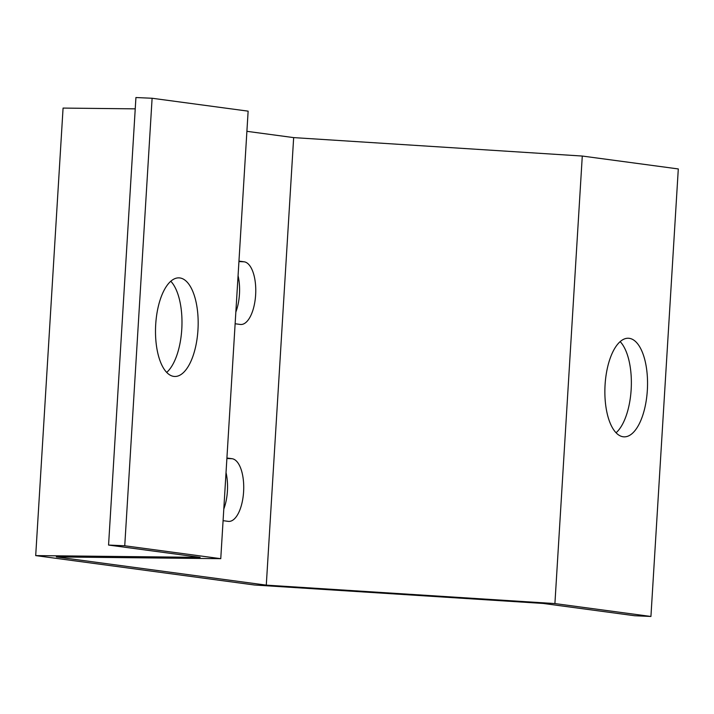 <?xml version="1.0" encoding="UTF-8"?>
<svg xmlns="http://www.w3.org/2000/svg" width="714" height="714" viewBox="0 0 714 714"><rect width="100%" height="100%" fill="white"/><g stroke="black" fill="none" stroke-linecap="round" stroke-linejoin="round"><path stroke-width="1.07" d="M266.286 585.132L554.912 603.571L650.927 616.468L634.746 615.745L543.167 603.446L254.541 585.007L35.7 555.599L200.143 557.357L108.564 545.059L135.928 97.532L152.109 98.255L248.133 111.152L220.76 558.678L56.317 556.92L266.286 585.132L293.659 137.606L246.901 131.322M554.912 603.571L582.285 156.045L293.659 137.606M582.285 156.045L678.3 168.941L650.927 616.468M35.7 555.599L63.073 108.082L135.241 108.849M108.564 545.059L124.745 545.773L220.76 558.678M155.714 324.334A49.346 21.241 92.6 0 0 174.635 376.474A49.346 21.241 92.6 0 0 198.055 328.119A49.346 21.241 92.6 0 0 179.035 277.871A49.346 21.241 92.6 0 0 155.714 324.334M124.745 545.773L152.109 98.255M166.71 372.396A49.346 21.241 92.6 0 0 181.874 327.396A49.346 21.241 92.6 0 0 170.78 281.236M235.843 312.054A31.407 13.521 92.6 0 0 238.065 275.684M223.803 508.966A31.407 13.521 92.6 0 0 226.026 472.597M616.084 432.764A49.346 21.241 92.6 0 0 631.149 389.666A49.346 21.241 92.6 0 0 620.145 341.604M647.33 390.388A49.346 21.241 92.6 0 0 628.4 338.249A49.346 21.241 92.6 0 0 604.981 386.604A49.346 21.241 92.6 0 0 624.009 436.843A49.346 21.241 92.6 0 0 647.33 390.388M235.129 323.754L240.279 324.451A31.407 13.521 92.6 0 0 240.797 324.495A31.407 13.521 92.6 0 0 255.666 294.329A31.407 13.521 92.6 0 0 244.108 261.797L238.958 261.101M223.089 520.667L228.23 521.363A31.407 13.521 92.6 0 0 228.748 521.407A31.407 13.521 92.6 0 0 243.626 491.241A31.407 13.521 92.6 0 0 232.068 458.709L226.918 458.013M226.891 458.477L232.068 458.709M238.931 261.565L244.108 261.797"/></g></svg>
